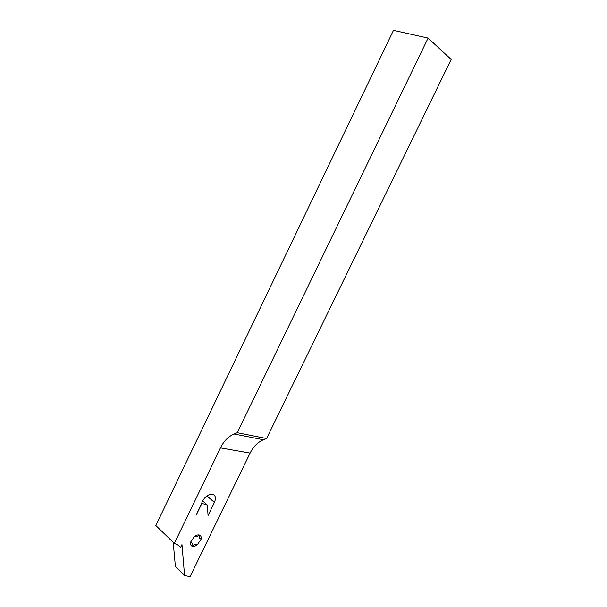 <?xml version="1.0" encoding="UTF-8"?>
<svg xmlns="http://www.w3.org/2000/svg" width="607" height="607" viewBox="0 0 607 607"><rect width="100%" height="100%" fill="white"/><g stroke="black" fill="none" stroke-linecap="round" stroke-linejoin="round"><path stroke-width="0.91" d="M202.563 501.139C205.166 496.572 208.376 494.265 212.184 494.227L212.222 494.235C215.531 495.13 216.267 497.854 214.415 502.406L208.049 515.533L207.397 505.085L201.888 503.385L196.213 515.123L202.563 501.139M173.2 542.286L173.253 543.295L173.056 542.15M174.353 543.394L155.832 525.548L393.465 30.35L428.102 38.082L451.168 59.44L266.564 438.542L237.246 432.7L234.067 433.997C228.369 436.448 223.831 441.077 220.462 447.867L174.353 543.394L177.73 544.919L180.651 547.302L181.971 544.578L184.574 575.519L190.052 576.65L250.107 453.088C253.377 446.547 257.816 442.108 263.438 439.772L266.564 438.542M428.102 38.082L237.246 432.7M173.291 543.295L175.385 566.392L184.574 575.519M202.662 500.942L207.397 505.085M263.438 439.772L234.067 433.997M250.107 453.088L220.462 447.867M206.934 495.949L214.415 502.406M192.108 546.209C190.689 545.556 190.196 544.183 190.621 542.089L194.399 536.52C196.387 535.063 198.125 534.592 199.62 535.124C201.016 535.799 201.494 537.18 201.061 539.251L197.321 544.767C195.355 546.232 193.618 546.71 192.108 546.209L193.261 545.693C194.506 544.426 195.507 544.145 196.273 544.866L197.321 544.767L201.061 539.251L200.56 538.538C199.369 538.455 199.088 537.658 199.733 536.156L199.62 535.124L198.474 535.632C197.237 536.899 196.228 537.165 195.462 536.436L194.399 536.52L190.621 542.089L191.137 542.81C192.351 542.886 192.631 543.675 191.994 545.185L192.108 546.209"/></g></svg>
